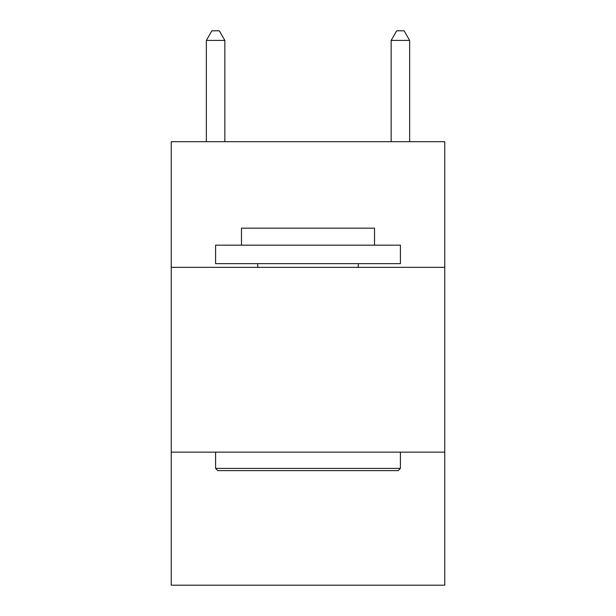 <?xml version="1.0" encoding="UTF-8"?>
<svg xmlns="http://www.w3.org/2000/svg" width="616" height="616" viewBox="0 0 616 616"><rect width="100%" height="100%" fill="white"/><g stroke="black" fill="none" stroke-linecap="round" stroke-linejoin="round"><path stroke-width="0.92" d="M444.752 267.344L444.752 141.68L171.248 141.68L171.248 267.344L444.752 267.344L444.752 585.2L171.248 585.2L171.248 267.344M444.752 452.144L171.248 452.144M217.818 470.624L215.6 468.406L400.4 468.406L398.182 470.624L217.818 470.624M400.4 245.168L400.4 263.648L215.6 263.648L215.6 245.168L400.4 245.168M241.472 245.168L241.472 228.166L374.528 228.166L374.528 245.168M400.4 452.144L400.4 468.406M215.6 452.144L215.6 468.406M358.266 263.648L358.266 267.344M257.734 263.648L257.734 267.344M224.84 141.68L224.84 40.41L206.36 40.41L206.36 141.68M206.36 40.41L211.904 30.8L219.296 30.8L224.84 40.41M409.64 141.68L409.64 40.41L391.16 40.41L391.16 141.68M391.16 40.41L396.704 30.8L404.096 30.8L409.64 40.41"/></g></svg>
